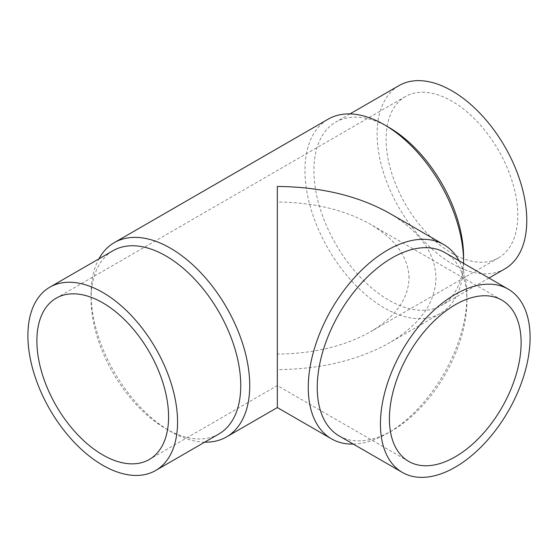 <?xml version="1.0" encoding="UTF-8"?>
<svg xmlns="http://www.w3.org/2000/svg" width="558" height="558" viewBox="0 0 558 558"><rect width="100%" height="100%" fill="white"/><g stroke="black" fill="none" stroke-linecap="round" stroke-linejoin="round"><path stroke-width="0.42" stroke-dasharray="2.79 2.09" d="M463.586 256.917A105.825 61.101 60 0 1 441.664 305.365A105.825 61.101 60 0 1 360.112 277.012A105.825 61.101 60 0 1 313.924 170.511A105.825 61.101 60 0 1 335.839 122.062A105.825 61.101 60 0 1 388.752 127.308M504.857 268.879A105.825 61.101 60 0 1 423.306 240.526A105.825 61.101 60 0 1 377.11 134.032A105.825 61.101 60 0 1 399.033 85.583M463.572 263.362A112.179 64.763 60 0 1 440.353 313.457A112.179 64.763 60 0 1 353.905 283.401A112.179 64.763 60 0 1 304.94 170.511A112.179 64.763 60 0 1 328.174 119.161M204.723 442.159A112.179 64.763 60 0 1 170.413 431.362A112.179 64.763 60 0 1 91.093 293.975L91.093 299.165A105.825 61.101 60 0 1 113.009 250.716M389.512 213.275C419.783 231.326 435.275 252.914 435.979 278.037C435.275 303.161 419.783 324.756 389.512 342.807C358.243 360.28 320.85 369.222 277.34 369.633L277.34 407.57M218.834 434.012A105.825 61.101 60 0 1 165.921 428.774A105.825 61.101 60 0 1 91.093 299.165M339.166 435.938A105.825 61.101 120 0 0 392.079 430.692A105.825 61.101 120 0 0 466.906 301.083L466.906 295.9A112.179 64.763 120 0 0 459.101 260.781M353.277 444.084A112.179 64.763 120 0 0 387.587 433.287A112.179 64.763 120 0 0 466.906 295.9M451.945 253.269A93.13 53.77 -120 0 0 498.503 257.887A93.13 53.77 -120 0 0 512.781 183.261A93.13 53.77 -120 0 0 451.945 101.193A93.13 53.77 -120 0 0 405.38 96.583A93.13 53.77 -120 0 0 391.102 171.208A93.13 53.77 -120 0 0 451.945 253.269M409.042 278.037C408.456 257.182 395.594 239.256 370.463 224.274C344.502 209.766 313.463 202.338 277.34 202.003L277.34 354.079C313.463 353.744 344.502 346.316 370.463 331.808C395.594 316.818 408.456 298.9 409.042 278.037M277.34 354.079L277.34 385.578L277.34 354.079M466.906 301.083A105.825 61.101 120 0 0 444.991 252.635M91.093 293.975A112.179 64.763 60 0 1 98.899 258.863M488.996 278.037L441.664 305.365M440.353 313.457L389.512 342.807M165.921 428.774L170.413 431.362M392.079 430.692L387.587 433.287M498.503 257.887L370.463 331.808M405.38 96.583L56.17 298.195M408.707 461.417L277.34 385.578L149.293 459.499M501.83 300.113L370.463 224.274M349.95 113.916L335.839 122.062"/><path stroke-width="0.84" d="M349.95 113.916L399.033 85.583A105.825 61.101 60 0 1 480.577 113.937A105.825 61.101 60 0 1 526.773 220.438A105.825 61.101 60 0 1 504.857 268.879L488.996 278.037M463.586 262.1L463.586 256.917A105.825 61.101 60 0 0 388.752 127.308L384.267 124.713A112.179 64.763 60 0 1 463.586 262.1A112.179 64.763 60 0 1 463.572 263.362M98.899 258.863A112.179 64.763 60 0 1 114.32 242.625A112.179 64.763 60 0 1 200.768 272.681A112.179 64.763 60 0 1 249.733 385.571A112.179 64.763 60 0 1 226.499 436.921A112.179 64.763 60 0 1 204.723 442.159M331.501 438.839L277.34 407.57L277.34 186.449C320.85 186.853 358.243 195.795 389.512 213.275L443.68 244.544A112.179 64.763 120 0 0 357.232 274.599A112.179 64.763 120 0 0 308.267 387.489A112.179 64.763 120 0 0 331.501 438.839A112.179 64.763 120 0 0 353.277 444.084M49.815 287.196L113.009 250.716A105.825 61.101 60 0 1 194.561 279.07A105.825 61.101 60 0 1 240.756 385.571A105.825 61.101 60 0 1 218.834 434.012L155.647 470.499A105.825 61.101 60 0 1 74.095 442.145A105.825 61.101 60 0 1 27.9 335.644A105.825 61.101 60 0 1 49.815 287.196A105.825 61.101 60 0 1 131.367 315.549A105.825 61.101 60 0 1 177.563 422.05A105.825 61.101 60 0 1 155.647 470.499M508.185 289.121L444.991 252.635A105.825 61.101 120 0 0 363.439 280.988A105.825 61.101 120 0 0 317.244 387.489A105.825 61.101 120 0 0 339.166 435.938L402.353 472.417A105.825 61.101 120 0 0 483.905 444.063A105.825 61.101 120 0 0 530.1 337.562A105.825 61.101 120 0 0 508.185 289.121A105.825 61.101 120 0 0 426.633 317.474A105.825 61.101 120 0 0 380.437 423.968A105.825 61.101 120 0 0 402.353 472.417M102.728 454.889A93.13 53.77 60 0 1 41.892 372.821A93.13 53.77 60 0 1 56.17 298.195A93.13 53.77 60 0 1 102.728 302.806A93.13 53.77 60 0 1 163.571 384.874A93.13 53.77 60 0 1 149.293 459.499A93.13 53.77 60 0 1 102.728 454.889M521.123 342.751A93.13 53.77 -60 0 1 480.466 436.468A93.13 53.77 -60 0 1 408.707 461.417A93.13 53.77 -60 0 1 389.414 418.786A93.13 53.77 -60 0 1 430.072 325.07A93.13 53.77 -60 0 1 501.83 300.113A93.13 53.77 -60 0 1 521.123 342.751M459.101 260.781A112.179 64.763 120 0 0 443.68 244.544M114.32 242.625L328.174 119.161A112.179 64.763 60 0 1 384.267 124.713M277.34 407.57L226.499 436.921"/></g></svg>
